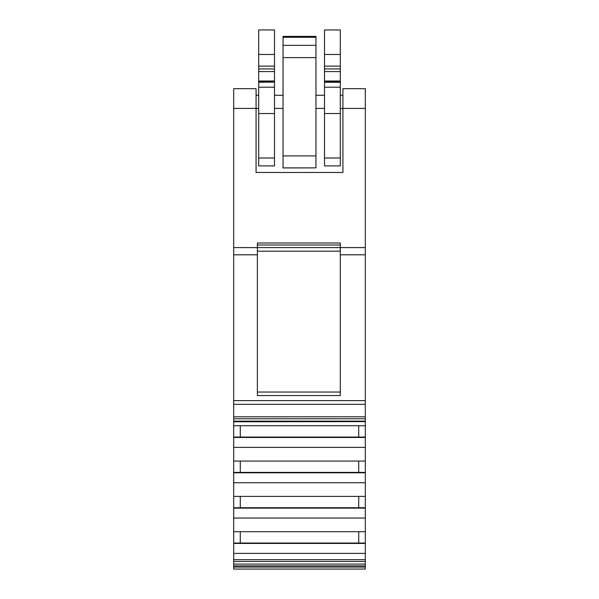 <?xml version="1.0" encoding="UTF-8"?>
<svg xmlns="http://www.w3.org/2000/svg" width="599" height="599" viewBox="0 0 599 599"><rect width="100%" height="100%" fill="white"/><g stroke="black" fill="none" stroke-linecap="round" stroke-linejoin="round"><path stroke-width="0.9" d="M340.299 392.053L257.383 392.053M340.299 54.472L324.508 54.472L324.508 29.95L340.299 29.95L324.508 29.95L340.299 29.95L340.299 87.199L324.508 87.199L324.508 165.893L340.299 165.893L340.299 158.001L324.508 158.001M274.492 82.258L274.492 87.199L258.701 87.199L258.701 165.893L274.492 165.893L274.492 87.199L258.701 87.199L274.492 87.199L258.701 87.199L258.701 82.258L274.492 82.1L258.701 82.235M233.692 560.312L233.692 569.05L365.308 569.05L365.308 553.379L233.692 553.379L233.692 560.312M258.701 108.419L256.072 108.419L256.072 88.682L233.692 88.682L233.692 425.739L365.308 425.739L365.308 88.682L342.928 88.682L342.928 108.419L340.299 108.419M340.299 254.8L340.299 242.999L257.383 242.999L257.383 395.535L340.299 395.535L340.299 254.8L365.308 254.8M324.508 95.263L315.95 95.263M315.95 167.877L283.05 167.952L283.05 36.382L315.95 36.382L315.95 167.877L283.05 167.877M342.928 95.263L340.299 95.263M258.701 95.263L256.072 95.263M283.05 95.263L274.492 95.263M233.692 108.419L256.072 108.419L256.072 172.46L342.928 172.46L342.928 108.419L365.308 108.419M358.726 461.065L358.726 472.394L233.692 472.394L233.692 496.391L365.308 496.391L365.308 482.727L233.692 482.727M358.726 425.739L358.726 437.068L233.692 437.068L233.692 461.065L365.308 461.065L365.308 447.401L233.692 447.401M358.726 531.717L358.726 543.053L233.692 543.053L233.692 553.379M358.726 496.391L358.726 507.727L233.692 507.727L233.692 531.717L365.308 531.717L365.308 518.053L233.692 518.053M365.308 421.614L233.692 421.786M365.308 447.401L365.308 437.465L233.692 437.465M365.308 437.465L365.308 437.068L358.726 437.068M365.308 482.727L365.308 472.791L233.692 472.791M365.308 472.791L365.308 472.394L358.726 472.394M365.308 518.053L365.308 508.124L233.692 508.124M365.308 508.124L365.308 507.727L358.726 507.727M365.308 553.379L365.308 543.45L233.692 543.45M365.308 543.45L365.308 543.053L358.726 543.053M233.692 507.727L233.692 496.391M240.274 507.727L240.274 496.391M233.692 543.053L233.692 531.717M240.274 543.053L240.274 531.717M233.692 437.068L233.692 425.739M240.274 437.068L240.274 425.739M233.692 472.394L233.692 461.065M240.274 472.394L240.274 461.065M274.492 82.1L274.492 68.937L258.701 68.937L258.701 82.1L274.492 82.1M258.701 81.486L274.492 81.486M274.492 68.937L274.492 29.95L258.701 29.95L258.701 68.937L274.492 68.937L258.701 68.937M340.299 82.258L324.508 82.258L324.508 87.199L340.299 87.199L324.508 87.199L340.299 87.199L340.299 158.001M324.508 54.472L324.508 68.937L340.299 68.937L324.508 68.937L324.508 82.1L340.299 82.1L324.508 82.258M340.299 245.013L257.383 245.013M365.308 496.391L365.308 507.727M365.308 531.717L365.308 543.053M365.308 461.065L365.308 472.394M365.308 425.739L365.308 437.068M365.308 561.45L233.692 561.45M365.308 400.634L233.692 400.634M324.508 108.419L315.95 108.419M283.05 108.419L274.492 108.419M365.308 247.589L233.692 247.589M257.383 254.8L233.692 254.8M365.308 404.318L233.692 404.318M365.308 416.807L233.692 416.807M365.308 418.783L233.692 418.783M365.308 421.134L233.692 421.134M365.308 559.653L233.692 559.653M365.308 564.086L233.692 564.086M365.308 565.883L233.692 565.883M365.308 567.073L233.692 567.073M274.492 158.001L258.701 158.001M274.492 113.525L258.701 113.525M274.492 81.022L258.701 81.022M274.492 71.573L258.701 71.573M274.492 66.13L258.701 66.13M274.492 54.472L258.701 54.472M340.299 113.525L324.508 113.525M340.299 81.022L324.508 81.022M340.299 71.573L324.508 71.573M340.299 68.937L324.508 68.937M340.299 66.13L324.508 66.13M340.299 251.191L257.383 251.191M283.05 155.897L315.95 155.897M283.05 57.616L315.95 57.616M283.05 45.352L315.95 45.352M283.05 37.28L315.95 37.28M340.299 81.486L324.508 81.486"/></g></svg>
